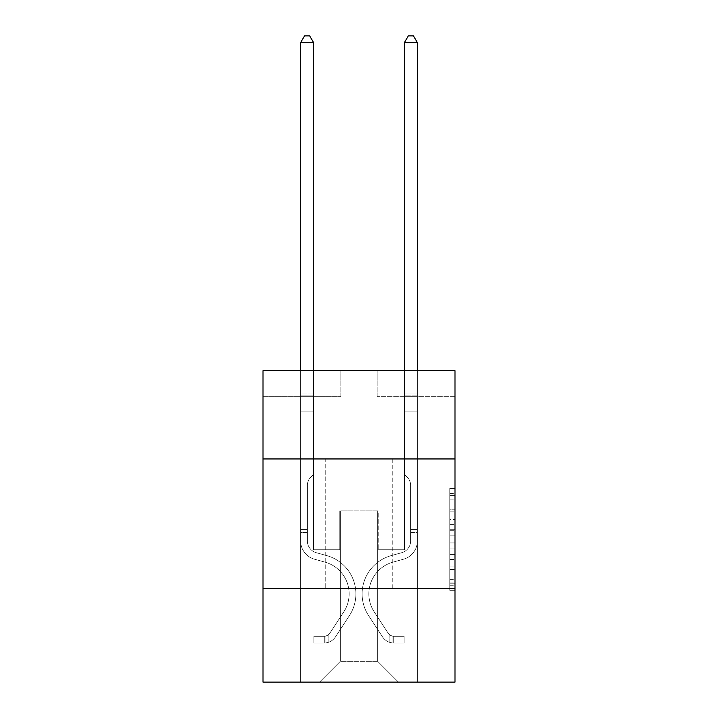 <?xml version="1.0" encoding="UTF-8"?>
<svg xmlns="http://www.w3.org/2000/svg" width="718" height="718" viewBox="0 0 718 718"><rect width="100%" height="100%" fill="white"/><g stroke="black" fill="none" stroke-linecap="round" stroke-linejoin="round"><path stroke-width="0.54" stroke-dasharray="3.59 2.69" d="M449.818 519.518L449.818 535.825L455.006 535.825L455.006 585.233L455.006 493.544L455.006 535.825L449.818 535.825L449.818 492.018L449.818 590.331L449.818 488.446L449.818 583.195L455.006 583.195L449.818 583.195L455.006 583.195L449.818 583.195L449.818 566.897L449.818 590.331L455.006 590.331L455.006 488.446L455.006 582.944L455.006 542.952L449.818 542.952L455.006 542.952L455.006 566.897L455.006 495.582L449.818 495.582L455.006 495.582L455.006 590.331L455.006 493.544L455.006 590.331L449.818 590.331L449.818 488.446L455.006 488.446L455.006 493.544L455.006 488.446L455.006 493.544L455.006 488.446L455.006 492.018L455.006 488.446L449.818 488.446L449.818 495.582L455.006 495.582L449.818 495.582L449.818 519.518L455.006 519.518M392.216 458.955L392.216 588.688L325.784 588.688L392.216 588.688L325.784 588.688L392.216 588.688L392.216 458.955L325.784 458.955L325.784 588.688L325.784 458.955L392.216 458.955M455.006 529.713L455.006 524.616L455.006 529.713L449.818 529.713L449.818 509.206L449.818 569.571L449.818 554.413L455.006 554.413L449.818 554.413L449.818 590.331L455.006 590.331L449.818 590.331L455.006 590.331L449.818 590.331L449.818 488.446L455.006 488.446L449.818 488.446L455.006 488.446L449.818 488.446L449.818 529.713L455.006 529.713M455.006 588.688L455.006 682.1L262.994 682.1L262.994 588.688L455.006 588.688L455.006 370.73L377.165 370.73L455.006 370.73L455.006 396.677L455.006 370.73L262.994 370.73L340.835 370.73L262.994 370.73L262.994 396.677L340.835 396.677L262.994 396.677L262.994 370.73L262.994 458.955L455.006 458.955L262.994 458.955L262.994 588.688L455.006 588.688L262.994 588.688M300.618 682.1L417.382 682.1L417.382 396.677L404.405 396.677L417.382 396.677L404.405 396.677L417.382 396.677L404.405 396.677L417.382 396.677L404.405 396.677L417.382 396.677L404.405 396.677L417.382 396.677L404.405 396.677L417.382 396.677L404.405 396.677L417.382 396.677L404.405 396.677L417.382 396.677L404.405 396.677L417.382 396.677L404.405 396.677L417.382 396.677L417.382 682.1L417.382 396.677L417.382 682.1L417.382 396.677L417.382 682.1L417.382 396.677L417.382 682.1L417.382 396.677L417.382 682.1L417.382 396.677L417.382 682.1L417.382 396.677L417.382 682.1L417.382 396.677L417.382 682.1L417.382 396.677L417.382 682.1L417.382 396.677L417.382 682.1L300.618 682.1L319.564 682.1L300.618 682.1L319.564 682.1L300.618 682.1L319.564 682.1L300.618 682.1L319.564 682.1L300.618 682.1L319.564 682.1L300.618 682.1L319.564 682.1L300.618 682.1L319.564 682.1L300.618 682.1L319.564 682.1L300.618 682.1L319.564 682.1L300.618 682.1L300.618 396.677L313.595 396.677L300.618 396.677L313.595 396.677L300.618 396.677L313.595 396.677L300.618 396.677L313.595 396.677L300.618 396.677L313.595 396.677L300.618 396.677L313.595 396.677L300.618 396.677L313.595 396.677L300.618 396.677L313.595 396.677L300.618 396.677L313.595 396.677L300.618 396.677L313.595 396.677L300.618 396.677L300.618 682.1M455.006 396.677L377.165 396.677L455.006 396.677M340.314 661.341L340.314 510.848L340.314 661.341L340.314 510.848L377.686 510.848L377.686 661.341L340.314 661.341L319.564 682.1L340.314 661.341L340.314 510.848L340.314 661.341L340.314 510.848L339.802 510.848L339.802 549.764L313.595 549.764L313.595 396.677L313.595 549.764L313.595 396.677L313.595 549.764L313.595 396.677L313.595 549.764L313.595 396.677L313.595 549.764L313.595 396.677L313.595 549.764L313.595 396.677L313.595 549.764L313.595 396.677L313.595 549.764L313.595 396.677L313.595 549.764L313.595 396.677L313.595 549.764L313.595 396.677L313.595 549.764L339.802 549.764L313.595 549.764L339.802 549.764L313.595 549.764L339.802 549.764L313.595 549.764L339.802 549.764L313.595 549.764L339.802 549.764L313.595 549.764L339.802 549.764L313.595 549.764L339.802 549.764L313.595 549.764L339.802 549.764L313.595 549.764L339.802 549.764L313.595 549.764L339.802 549.764L339.802 510.848L339.802 549.764L339.802 510.848L339.802 549.764L339.802 510.848L339.802 549.764L339.802 510.848L339.802 549.764L339.802 510.848L339.802 549.764L339.802 510.848L339.802 549.764L339.802 510.848L339.802 549.764L339.802 510.848L339.802 549.764L339.802 510.848L339.802 549.764L339.802 510.848L340.314 510.848L339.802 510.848L340.314 510.848L339.802 510.848L340.314 510.848L339.802 510.848L340.314 510.848L339.802 510.848L340.314 510.848L339.802 510.848L340.314 510.848L339.802 510.848L340.314 510.848L339.802 510.848L340.314 510.848L339.802 510.848L340.314 510.848L339.802 510.848L340.314 510.848L340.314 661.341L319.564 682.1L340.314 661.341L340.314 510.848L340.314 661.341L319.564 682.1L340.314 661.341L340.314 510.848L340.314 661.341L319.564 682.1L340.314 661.341L340.314 510.848L340.314 661.341L319.564 682.1L340.314 661.341L340.314 510.848L340.314 661.341L319.564 682.1L340.314 661.341L340.314 510.848L340.314 661.341L319.564 682.1L340.314 661.341L340.314 510.848L340.314 661.341L319.564 682.1L340.314 661.341L340.314 510.848L340.314 661.341L319.564 682.1L340.314 661.341L319.564 682.1L340.314 661.341L377.686 661.341L377.686 510.848L377.686 661.341L398.436 682.1L377.686 661.341L377.686 510.848L377.686 661.341L398.436 682.1L377.686 661.341L377.686 510.848L377.686 661.341L398.436 682.1L377.686 661.341L377.686 510.848L377.686 661.341L398.436 682.1L377.686 661.341L377.686 510.848L377.686 661.341L398.436 682.1L377.686 661.341L377.686 510.848L377.686 661.341L398.436 682.1L377.686 661.341L377.686 510.848L377.686 661.341L398.436 682.1L377.686 661.341L377.686 510.848L377.686 661.341L398.436 682.1L377.686 661.341L377.686 510.848L377.686 661.341L398.436 682.1L377.686 661.341L377.686 510.848L377.686 661.341L398.436 682.1L377.686 661.341L377.686 510.848L340.314 510.848L340.314 661.341L319.564 682.1L340.314 661.341M378.198 510.848L377.686 510.848L378.198 510.848L377.686 510.848L378.198 510.848L377.686 510.848L378.198 510.848L377.686 510.848L378.198 510.848L377.686 510.848L378.198 510.848L377.686 510.848L378.198 510.848L377.686 510.848L378.198 510.848L377.686 510.848L378.198 510.848L377.686 510.848L378.198 510.848L377.686 510.848L378.198 510.848L378.198 549.764L378.198 510.848M398.436 682.1L377.686 661.341L398.436 682.1M377.165 396.677L377.165 370.73L377.165 396.677M340.835 396.677L340.835 370.73L340.835 396.677M404.405 396.677L404.405 549.764L378.198 549.764L404.405 549.764L378.198 549.764L404.405 549.764L378.198 549.764L404.405 549.764L378.198 549.764L404.405 549.764L378.198 549.764L404.405 549.764L378.198 549.764L404.405 549.764L378.198 549.764L404.405 549.764L378.198 549.764L404.405 549.764L378.198 549.764L404.405 549.764L378.198 549.764L404.405 549.764L404.405 396.677M455.006 458.955L262.994 458.955M449.818 535.825L455.006 535.825L449.818 535.825M449.818 492.018L449.818 488.446L449.818 492.018L455.006 492.018L449.818 492.018M449.818 569.311L449.818 548.049L449.818 569.311L455.006 569.311L449.818 569.311M449.818 548.049L449.818 542.952L455.006 542.952L449.818 542.952L449.818 548.049L455.006 548.049L449.818 548.049M449.818 509.206L449.818 495.582L449.818 509.206L455.006 509.206L449.818 509.206M449.818 488.446L455.006 488.446L449.818 488.446L449.818 493.544L449.818 488.446L455.006 488.446M449.818 590.331L455.006 590.331L449.818 590.331L449.818 585.233L449.818 590.331M300.618 532.541L300.618 42.649L300.618 411.1L300.618 42.649L313.595 42.649L313.595 393.976L313.595 42.649L300.618 42.649L304.513 35.9L309.7 35.9L304.513 35.9L300.618 42.649L300.618 411.1L300.618 42.649L313.595 42.649L309.7 35.9L313.595 42.649L313.595 411.1L300.618 411.1L300.618 42.649L304.513 35.9L309.7 35.9L304.513 35.9L300.618 42.649L300.618 411.1L300.618 42.649L313.595 42.649L300.618 42.649L304.513 35.9L309.7 35.9L313.595 42.649L309.7 35.9L304.513 35.9L300.618 42.649L300.618 411.1L300.618 42.649L313.595 42.649L313.595 393.976L313.595 42.649L300.618 42.649L304.513 35.9L309.7 35.9L313.595 42.649L309.7 35.9L304.513 35.9L300.618 42.649L300.618 411.1L313.595 411.1L313.595 474.418L310.67 477.344A11.273 11.273 0 0 0 307.367 485.314A11.273 11.273 0 0 1 310.67 477.344L313.595 474.418L313.595 393.976L313.595 411.1L300.618 411.1L300.618 540.95A18.946 18.946 0 0 0 314.475 559.196A18.946 18.946 0 0 1 300.618 540.95L300.618 411.1L313.595 411.1L313.595 474.418L310.67 477.344A11.273 11.273 0 0 0 307.367 485.314A11.273 11.273 0 0 1 310.67 477.344L313.595 474.418L313.595 42.649L313.595 411.1L300.618 411.1L300.618 540.95A18.946 18.946 0 0 0 314.475 559.196A18.946 18.946 0 0 1 300.618 540.95L300.618 411.1L313.595 411.1L313.595 474.418L310.67 477.344A11.273 11.273 0 0 0 307.367 485.314A11.273 11.273 0 0 1 310.67 477.344L313.595 474.418L313.595 42.649L300.618 42.649L313.595 42.649L309.7 35.9L313.595 42.649L313.595 411.1L300.618 411.1L300.618 540.95A18.946 18.946 0 0 0 314.475 559.196A18.946 18.946 0 0 1 300.618 540.95L300.618 411.1L313.595 411.1L313.595 474.418L310.67 477.344A11.273 11.273 0 0 0 307.367 485.314A11.273 11.273 0 0 1 310.67 477.344L313.595 474.418L313.595 42.649L300.618 42.649L304.513 35.9L309.7 35.9L304.513 35.9L300.618 42.649L300.618 393.976L300.618 42.649L313.595 42.649L309.7 35.9L313.595 42.649L313.595 411.1L300.618 411.1L300.618 540.95A18.946 18.946 0 0 0 314.475 559.196L325.03 562.14L314.475 559.196A18.946 18.946 0 0 1 300.618 540.95L300.618 411.1L313.595 411.1L313.595 474.418L310.67 477.344A11.273 11.273 0 0 0 307.367 485.314A11.273 11.273 0 0 1 310.67 477.344L313.595 474.418L313.595 42.649L300.618 42.649L304.513 35.9L309.7 35.9L304.513 35.9L300.618 42.649L300.618 395.914L300.618 42.649L313.595 42.649L309.7 35.9L313.595 42.649L313.595 411.1L300.618 411.1L300.618 540.95A18.946 18.946 0 0 0 314.475 559.196A18.946 18.946 0 0 1 300.618 540.95L300.618 411.1L313.595 411.1L313.595 474.418L310.67 477.344A11.273 11.273 0 0 0 307.367 485.314A11.273 11.273 0 0 1 310.67 477.344L313.595 474.418L313.595 42.649L300.618 42.649L304.513 35.9L309.7 35.9L304.513 35.9L300.618 42.649L300.618 540.95A18.946 18.946 0 0 0 314.475 559.196A18.946 18.946 0 0 1 300.618 540.95L300.618 411.1L313.595 411.1L313.595 474.418L310.67 477.344A11.273 11.273 0 0 0 307.367 485.314A11.273 11.273 0 0 1 310.67 477.344L313.595 474.418L313.595 411.1L300.618 411.1L300.618 540.95A18.946 18.946 0 0 0 314.475 559.196L325.03 562.14L314.475 559.196A18.946 18.946 0 0 1 300.618 540.95L300.618 411.1L313.595 411.1L313.595 395.914L313.595 474.418L310.67 477.344A11.273 11.273 0 0 0 307.367 485.314A11.273 11.273 0 0 1 310.67 477.344L313.595 474.418L313.595 411.1L300.618 411.1L300.618 540.95A18.946 18.946 0 0 0 314.475 559.196A18.946 18.946 0 0 1 300.618 540.95L300.618 411.1L313.595 411.1L313.595 393.976L313.595 474.418L310.67 477.344A11.273 11.273 0 0 0 307.367 485.314A11.273 11.273 0 0 1 310.67 477.344L313.595 474.418L313.595 411.1L300.618 411.1L300.618 540.95A18.946 18.946 0 0 0 314.475 559.196A18.946 18.946 0 0 1 300.618 540.95L300.618 411.1L313.595 411.1L313.595 42.649L309.7 35.9L313.595 42.649L313.595 474.418L310.67 477.344A11.273 11.273 0 0 0 307.367 485.314A11.273 11.273 0 0 1 310.67 477.344L313.595 474.418L313.595 411.1L300.618 411.1L300.618 540.95L300.618 532.541L307.367 532.541L307.367 529.426L300.618 529.426L307.367 529.426L307.367 540.95L307.367 485.314L307.367 540.95A12.197 12.197 0 0 0 316.288 552.698A12.197 12.197 0 0 1 307.367 540.95L307.367 485.314L307.367 540.95L307.367 529.426L300.618 529.426L307.367 529.426L307.367 540.95A12.197 12.197 0 0 0 316.288 552.698A12.197 12.197 0 0 1 307.367 540.95L307.367 485.314L307.367 540.95A12.197 12.197 0 0 0 316.288 552.698A12.197 12.197 0 0 1 307.367 540.95L307.367 485.314L307.367 540.95L307.367 529.426L300.618 529.426L307.367 529.426L307.367 540.95A12.197 12.197 0 0 0 316.288 552.698L326.843 555.642L316.288 552.698A12.197 12.197 0 0 1 307.367 540.95L307.367 485.314L307.367 540.95A12.197 12.197 0 0 0 316.288 552.698A12.197 12.197 0 0 1 307.367 540.95L307.367 485.314L307.367 540.95L307.367 529.426L300.618 529.426L307.367 529.426L307.367 540.95A12.197 12.197 0 0 0 316.288 552.698A12.197 12.197 0 0 1 307.367 540.95L307.367 485.314L307.367 540.95A12.197 12.197 0 0 0 316.288 552.698L326.843 555.642L316.288 552.698A12.197 12.197 0 0 1 307.367 540.95L307.367 485.314L307.367 540.95L307.367 529.426L300.618 529.426L307.367 529.426L307.367 540.95A12.197 12.197 0 0 0 316.288 552.698A12.197 12.197 0 0 1 307.367 540.95L307.367 485.314L307.367 540.95A12.197 12.197 0 0 0 316.288 552.698A12.197 12.197 0 0 1 307.367 540.95L307.367 485.314L307.367 540.95L307.367 532.541L300.618 532.541M324.231 643.077A13.75 13.75 0 0 0 335.468 636.866L349.379 615.658A39.696 39.696 0 0 0 326.843 555.642L316.288 552.698L326.843 555.642A39.696 39.696 0 0 1 349.379 615.658A39.696 39.696 0 0 0 326.843 555.642L316.288 552.698A12.197 12.197 0 0 1 307.367 540.95A12.197 12.197 0 0 0 316.288 552.698A12.197 12.197 0 0 1 307.367 540.95A12.197 12.197 0 0 0 316.288 552.698L326.843 555.642L316.288 552.698A12.197 12.197 0 0 1 307.367 540.95A12.197 12.197 0 0 0 316.288 552.698A12.197 12.197 0 0 1 307.367 540.95A12.197 12.197 0 0 0 316.288 552.698L326.843 555.642L316.288 552.698A12.197 12.197 0 0 1 307.367 540.95A12.197 12.197 0 0 0 316.288 552.698L326.843 555.642A39.696 39.696 0 0 1 349.379 615.658A39.696 39.696 0 0 0 326.843 555.642L316.288 552.698A12.197 12.197 0 0 1 307.367 540.95A12.197 12.197 0 0 0 316.288 552.698A12.197 12.197 0 0 1 307.367 540.95A12.197 12.197 0 0 0 316.288 552.698L326.843 555.642L316.288 552.698A12.197 12.197 0 0 1 307.367 540.95A12.197 12.197 0 0 0 316.288 552.698L326.843 555.642L316.288 552.698A12.197 12.197 0 0 1 307.367 540.95A12.197 12.197 0 0 0 316.288 552.698A12.197 12.197 0 0 1 307.367 540.95A12.197 12.197 0 0 0 316.288 552.698L326.843 555.642A39.696 39.696 0 0 1 349.379 615.658L335.468 636.866L349.379 615.658A39.696 39.696 0 0 0 326.843 555.642L316.288 552.698A12.197 12.197 0 0 1 307.367 540.95A12.197 12.197 0 0 0 316.288 552.698L326.843 555.642A39.696 39.696 0 0 1 349.379 615.658A39.696 39.696 0 0 0 326.843 555.642L316.288 552.698L326.843 555.642A39.696 39.696 0 0 1 349.379 615.658A39.696 39.696 0 0 0 326.843 555.642L316.288 552.698L326.843 555.642A39.696 39.696 0 0 1 349.379 615.658L335.468 636.866L349.379 615.658A39.696 39.696 0 0 0 326.843 555.642L316.288 552.698L326.843 555.642A39.696 39.696 0 0 1 349.379 615.658A39.696 39.696 0 0 0 326.843 555.642L316.288 552.698L326.843 555.642A39.696 39.696 0 0 1 349.379 615.658A39.696 39.696 0 0 0 326.843 555.642L316.288 552.698L326.843 555.642A39.696 39.696 0 0 1 349.379 615.658L335.468 636.866A13.75 13.75 0 0 1 328.126 642.43A13.75 13.75 0 0 0 335.468 636.866L349.379 615.658A39.696 39.696 0 0 0 326.843 555.642L316.288 552.698L326.843 555.642A39.696 39.696 0 0 1 349.379 615.658A39.696 39.696 0 0 0 326.843 555.642A39.696 39.696 0 0 1 349.379 615.658L335.468 636.866L349.379 615.658A39.696 39.696 0 0 0 326.843 555.642A39.696 39.696 0 0 1 349.379 615.658A39.696 39.696 0 0 0 326.843 555.642A39.696 39.696 0 0 1 349.379 615.658L335.468 636.866L349.379 615.658A39.696 39.696 0 0 0 326.843 555.642A39.696 39.696 0 0 1 349.379 615.658L335.468 636.866A13.75 13.75 0 0 1 328.126 642.43C324.123 643.283 324.123 643.283 328.126 642.43C324.123 643.283 324.123 643.283 328.126 642.43A13.75 13.75 0 0 0 335.468 636.866L349.379 615.658A39.696 39.696 0 0 0 326.843 555.642A39.696 39.696 0 0 1 349.379 615.658A39.696 39.696 0 0 0 326.843 555.642A39.696 39.696 0 0 1 349.379 615.658L335.468 636.866L349.379 615.658A39.696 39.696 0 0 0 326.843 555.642A39.696 39.696 0 0 1 349.379 615.658L335.468 636.866L349.379 615.658A39.696 39.696 0 0 0 326.843 555.642A39.696 39.696 0 0 1 349.379 615.658A39.696 39.696 0 0 0 326.843 555.642A39.696 39.696 0 0 1 349.379 615.658L335.468 636.866A13.75 13.75 0 0 1 328.126 642.43C324.123 643.283 324.123 643.283 328.126 642.43C324.123 643.283 324.123 643.283 328.126 642.43A13.75 13.75 0 0 0 335.468 636.866L349.379 615.658A39.696 39.696 0 0 0 326.843 555.642A39.696 39.696 0 0 1 349.379 615.658L335.468 636.866A13.75 13.75 0 0 1 328.126 642.43C324.123 643.283 324.123 643.283 328.126 642.43C324.123 643.283 324.123 643.283 328.126 642.43A13.75 13.75 0 0 0 335.468 636.866L349.379 615.658L335.468 636.866A13.75 13.75 0 0 1 328.126 642.43C324.123 643.283 324.123 643.283 328.126 642.43C324.123 643.283 324.123 643.283 328.126 642.43A13.75 13.75 0 0 0 335.468 636.866L349.379 615.658L335.468 636.866A13.75 13.75 0 0 1 328.126 642.43C324.123 643.283 324.123 643.283 328.126 642.43C324.123 643.283 324.123 643.283 328.126 642.43A13.75 13.75 0 0 0 335.468 636.866L349.379 615.658L335.468 636.866A13.75 13.75 0 0 1 328.126 642.43C324.123 643.283 324.123 643.283 328.126 642.43C324.123 643.283 324.123 643.283 328.126 642.43A13.75 13.75 0 0 0 335.468 636.866L349.379 615.658L335.468 636.866A13.75 13.75 0 0 1 328.126 642.43C324.123 643.283 324.123 643.283 328.126 642.43C324.123 643.283 324.123 643.283 328.126 642.43A13.75 13.75 0 0 0 335.468 636.866L349.379 615.658L335.468 636.866A13.75 13.75 0 0 1 328.126 642.43C324.123 643.283 324.123 643.283 328.126 642.43C324.123 643.283 324.123 643.283 328.126 642.43A13.75 13.75 0 0 0 335.468 636.866L349.379 615.658L335.468 636.866A13.75 13.75 0 0 1 328.126 642.43C324.123 643.283 324.123 643.283 328.126 642.43C324.123 643.283 324.123 643.283 328.126 642.43A13.75 13.75 0 0 0 335.468 636.866A13.75 13.75 0 0 1 324.231 643.077L324.231 636.327A7.009 7.009 0 0 0 329.831 633.168L343.743 611.96A32.956 32.956 0 0 0 325.03 562.14A32.956 32.956 0 0 1 343.743 611.96A32.956 32.956 0 0 0 325.03 562.14L314.475 559.196A18.946 18.946 0 0 1 300.618 540.95A18.946 18.946 0 0 0 314.475 559.196A18.946 18.946 0 0 1 300.618 540.95A18.946 18.946 0 0 0 314.475 559.196L325.03 562.14L314.475 559.196A18.946 18.946 0 0 1 300.618 540.95A18.946 18.946 0 0 0 314.475 559.196A18.946 18.946 0 0 1 300.618 540.95A18.946 18.946 0 0 0 314.475 559.196L325.03 562.14A32.956 32.956 0 0 1 343.743 611.96A32.956 32.956 0 0 0 325.03 562.14L314.475 559.196A18.946 18.946 0 0 1 300.618 540.95A18.946 18.946 0 0 0 314.475 559.196L325.03 562.14L314.475 559.196A18.946 18.946 0 0 1 300.618 540.95A18.946 18.946 0 0 0 314.475 559.196A18.946 18.946 0 0 1 300.618 540.95A18.946 18.946 0 0 0 314.475 559.196L325.03 562.14L314.475 559.196A18.946 18.946 0 0 1 300.618 540.95A18.946 18.946 0 0 0 314.475 559.196L325.03 562.14A32.956 32.956 0 0 1 343.743 611.96L329.831 633.168L343.743 611.96A32.956 32.956 0 0 0 325.03 562.14L314.475 559.196A18.946 18.946 0 0 1 300.618 540.95A18.946 18.946 0 0 0 314.475 559.196A18.946 18.946 0 0 1 300.618 540.95A18.946 18.946 0 0 0 314.475 559.196L325.03 562.14L314.475 559.196A18.946 18.946 0 0 1 300.618 540.95A18.946 18.946 0 0 0 314.475 559.196L325.03 562.14A32.956 32.956 0 0 1 343.743 611.96A32.956 32.956 0 0 0 325.03 562.14L314.475 559.196L325.03 562.14A32.956 32.956 0 0 1 343.743 611.96A32.956 32.956 0 0 0 325.03 562.14L314.475 559.196L325.03 562.14A32.956 32.956 0 0 1 343.743 611.96L329.831 633.168L343.743 611.96A32.956 32.956 0 0 0 325.03 562.14L314.475 559.196L325.03 562.14A32.956 32.956 0 0 1 343.743 611.96A32.956 32.956 0 0 0 325.03 562.14L314.475 559.196L325.03 562.14A32.956 32.956 0 0 1 343.743 611.96A32.956 32.956 0 0 0 325.03 562.14L314.475 559.196L325.03 562.14A32.956 32.956 0 0 1 343.743 611.96L329.831 633.168A7.009 7.009 0 0 1 328.126 634.963C324.195 636.776 324.195 636.776 328.126 634.963C324.195 636.776 324.195 636.776 328.126 634.963A7.009 7.009 0 0 0 329.831 633.168L343.743 611.96A32.956 32.956 0 0 0 325.03 562.14L314.475 559.196L325.03 562.14A32.956 32.956 0 0 1 343.743 611.96A32.956 32.956 0 0 0 325.03 562.14A32.956 32.956 0 0 1 343.743 611.96L329.831 633.168L343.743 611.96A32.956 32.956 0 0 0 325.03 562.14A32.956 32.956 0 0 1 343.743 611.96A32.956 32.956 0 0 0 325.03 562.14A32.956 32.956 0 0 1 343.743 611.96L329.831 633.168L343.743 611.96A32.956 32.956 0 0 0 325.03 562.14A32.956 32.956 0 0 1 343.743 611.96L329.831 633.168A7.009 7.009 0 0 1 328.126 634.963C324.195 636.776 324.195 636.776 328.126 634.963C324.195 636.776 324.195 636.776 328.126 634.963A7.009 7.009 0 0 0 329.831 633.168L343.743 611.96A32.956 32.956 0 0 0 325.03 562.14A32.956 32.956 0 0 1 343.743 611.96A32.956 32.956 0 0 0 325.03 562.14A32.956 32.956 0 0 1 343.743 611.96L329.831 633.168L343.743 611.96A32.956 32.956 0 0 0 325.03 562.14A32.956 32.956 0 0 1 343.743 611.96L329.831 633.168L343.743 611.96A32.956 32.956 0 0 0 325.03 562.14A32.956 32.956 0 0 1 343.743 611.96A32.956 32.956 0 0 0 325.03 562.14A32.956 32.956 0 0 1 343.743 611.96L329.831 633.168A7.009 7.009 0 0 1 328.126 634.963C324.195 636.776 324.195 636.776 328.126 634.963C324.195 636.776 324.195 636.776 328.126 634.963A7.009 7.009 0 0 0 329.831 633.168L343.743 611.96A32.956 32.956 0 0 0 325.03 562.14A32.956 32.956 0 0 1 343.743 611.96L329.831 633.168A7.009 7.009 0 0 1 328.126 634.963C324.195 636.776 324.195 636.776 328.126 634.963C324.195 636.776 324.195 636.776 328.126 634.963A7.009 7.009 0 0 0 329.831 633.168L343.743 611.96L329.831 633.168A7.009 7.009 0 0 1 328.126 634.963C324.195 636.776 324.195 636.776 328.126 634.963C324.195 636.776 324.195 636.776 328.126 634.963A7.009 7.009 0 0 0 329.831 633.168L343.743 611.96L329.831 633.168A7.009 7.009 0 0 1 328.126 634.963C324.195 636.776 324.195 636.776 328.126 634.963C324.195 636.776 324.195 636.776 328.126 634.963A7.009 7.009 0 0 0 329.831 633.168L343.743 611.96L329.831 633.168A7.009 7.009 0 0 1 328.126 634.963C324.195 636.776 324.195 636.776 328.126 634.963C324.195 636.776 324.195 636.776 328.126 634.963A7.009 7.009 0 0 0 329.831 633.168L343.743 611.96L329.831 633.168A7.009 7.009 0 0 1 328.126 634.963C324.195 636.776 324.195 636.776 328.126 634.963C324.195 636.776 324.195 636.776 328.126 634.963A7.009 7.009 0 0 0 329.831 633.168L343.743 611.96L329.831 633.168A7.009 7.009 0 0 1 328.126 634.963C324.195 636.776 324.195 636.776 328.126 634.963C324.195 636.776 324.195 636.776 328.126 634.963A7.009 7.009 0 0 0 329.831 633.168L343.743 611.96L329.831 633.168A7.009 7.009 0 0 1 328.126 634.963C324.195 636.776 324.195 636.776 328.126 634.963C324.195 636.776 324.195 636.776 328.126 634.963A7.009 7.009 0 0 0 329.831 633.168A7.009 7.009 0 0 1 324.231 636.327L324.231 643.077L313.847 643.077L324.231 643.077A13.75 13.75 0 0 0 335.468 636.866A13.75 13.75 0 0 1 324.231 643.077L324.231 636.327L313.847 636.327L324.231 636.327A7.009 7.009 0 0 0 329.831 633.168A7.009 7.009 0 0 1 324.231 636.327L324.231 643.077L313.847 643.077L313.847 636.327L313.847 643.077L324.231 643.077A13.75 13.75 0 0 0 335.468 636.866A13.75 13.75 0 0 1 324.231 643.077L324.231 636.327L313.847 636.327L324.231 636.327A7.009 7.009 0 0 0 329.831 633.168A7.009 7.009 0 0 1 324.231 636.327L324.231 643.077L313.847 643.077L313.847 636.327L313.847 643.077L324.231 643.077A13.75 13.75 0 0 0 335.468 636.866A13.75 13.75 0 0 1 324.231 643.077L324.231 636.327L313.847 636.327L324.231 636.327A7.009 7.009 0 0 0 329.831 633.168A7.009 7.009 0 0 1 324.231 636.327L324.231 643.077L313.847 643.077L313.847 636.327L313.847 643.077L324.231 643.077A13.75 13.75 0 0 0 335.468 636.866A13.75 13.75 0 0 1 324.231 643.077L324.231 636.327L313.847 636.327L324.231 636.327A7.009 7.009 0 0 0 329.831 633.168A7.009 7.009 0 0 1 324.231 636.327L324.231 643.077L313.847 643.077L313.847 636.327L313.847 643.077L324.231 643.077A13.75 13.75 0 0 0 335.468 636.866A13.75 13.75 0 0 1 324.231 643.077L324.231 636.327L313.847 636.327L324.231 636.327A7.009 7.009 0 0 0 329.831 633.168A7.009 7.009 0 0 1 324.231 636.327L324.231 643.077L313.847 643.077L313.847 636.327L313.847 643.077L324.231 643.077A13.75 13.75 0 0 0 335.468 636.866A13.75 13.75 0 0 1 324.231 643.077L324.231 636.327L313.847 636.327L324.231 636.327A7.009 7.009 0 0 0 329.831 633.168A7.009 7.009 0 0 1 324.231 636.327L324.231 643.077L313.847 643.077L313.847 636.327L313.847 643.077L324.231 643.077A13.75 13.75 0 0 0 335.468 636.866A13.75 13.75 0 0 1 324.231 643.077L324.231 636.327L313.847 636.327L324.231 636.327A7.009 7.009 0 0 0 329.831 633.168A7.009 7.009 0 0 1 324.231 636.327L324.231 643.077L313.847 643.077L313.847 636.327L313.847 643.077L324.231 643.077A13.75 13.75 0 0 0 335.468 636.866A13.75 13.75 0 0 1 324.231 643.077L324.231 636.327L313.847 636.327L324.231 636.327A7.009 7.009 0 0 0 329.831 633.168A7.009 7.009 0 0 1 324.231 636.327L324.231 643.077L313.847 643.077L313.847 636.327L313.847 643.077L324.231 643.077A13.75 13.75 0 0 0 335.468 636.866A13.75 13.75 0 0 1 324.231 643.077L324.231 636.327L313.847 636.327L324.231 636.327A7.009 7.009 0 0 0 329.831 633.168A7.009 7.009 0 0 1 324.231 636.327L324.231 643.077L313.847 643.077L313.847 636.327L313.847 643.077L324.231 643.077M417.382 532.541L417.382 42.649L417.382 411.1L417.382 42.649L404.405 42.649L404.405 393.976L404.405 42.649L417.382 42.649L413.487 35.9L408.3 35.9L413.487 35.9L417.382 42.649L417.382 411.1L417.382 42.649L404.405 42.649L408.3 35.9L404.405 42.649L404.405 411.1L417.382 411.1L417.382 42.649L413.487 35.9L408.3 35.9L413.487 35.9L417.382 42.649L417.382 411.1L417.382 42.649L404.405 42.649L417.382 42.649L413.487 35.9L408.3 35.9L404.405 42.649L408.3 35.9L413.487 35.9L417.382 42.649L417.382 411.1L417.382 42.649L404.405 42.649L404.405 393.976L404.405 42.649L417.382 42.649L413.487 35.9L408.3 35.9L404.405 42.649L408.3 35.9L413.487 35.9L417.382 42.649L417.382 411.1L404.405 411.1L404.405 474.418L407.33 477.344A11.273 11.273 0 0 1 410.633 485.314A11.273 11.273 0 0 0 407.33 477.344L404.405 474.418L404.405 393.976L404.405 411.1L417.382 411.1L417.382 540.95A18.946 18.946 0 0 1 403.525 559.196A18.946 18.946 0 0 0 417.382 540.95L417.382 411.1L404.405 411.1L404.405 474.418L407.33 477.344A11.273 11.273 0 0 1 410.633 485.314A11.273 11.273 0 0 0 407.33 477.344L404.405 474.418L404.405 42.649L404.405 411.1L417.382 411.1L417.382 540.95A18.946 18.946 0 0 1 403.525 559.196A18.946 18.946 0 0 0 417.382 540.95L417.382 411.1L404.405 411.1L404.405 474.418L407.33 477.344A11.273 11.273 0 0 1 410.633 485.314A11.273 11.273 0 0 0 407.33 477.344L404.405 474.418L404.405 42.649L417.382 42.649L404.405 42.649L408.3 35.9L404.405 42.649L404.405 411.1L417.382 411.1L417.382 540.95A18.946 18.946 0 0 1 403.525 559.196A18.946 18.946 0 0 0 417.382 540.95L417.382 411.1L404.405 411.1L404.405 474.418L407.33 477.344A11.273 11.273 0 0 1 410.633 485.314A11.273 11.273 0 0 0 407.33 477.344L404.405 474.418L404.405 42.649L417.382 42.649L413.487 35.9L408.3 35.9L413.487 35.9L417.382 42.649L417.382 393.976L417.382 42.649L404.405 42.649L408.3 35.9L404.405 42.649L404.405 411.1L417.382 411.1L417.382 540.95A18.946 18.946 0 0 1 403.525 559.196L392.97 562.14L403.525 559.196A18.946 18.946 0 0 0 417.382 540.95L417.382 411.1L404.405 411.1L404.405 474.418L407.33 477.344A11.273 11.273 0 0 1 410.633 485.314A11.273 11.273 0 0 0 407.33 477.344L404.405 474.418L404.405 42.649L417.382 42.649L413.487 35.9L408.3 35.9L413.487 35.9L417.382 42.649L417.382 395.914L417.382 42.649L404.405 42.649L408.3 35.9L404.405 42.649L404.405 411.1L417.382 411.1L417.382 540.95A18.946 18.946 0 0 1 403.525 559.196A18.946 18.946 0 0 0 417.382 540.95L417.382 411.1L404.405 411.1L404.405 474.418L407.33 477.344A11.273 11.273 0 0 1 410.633 485.314A11.273 11.273 0 0 0 407.33 477.344L404.405 474.418L404.405 42.649L417.382 42.649L413.487 35.9L408.3 35.9L413.487 35.9L417.382 42.649L417.382 540.95A18.946 18.946 0 0 1 403.525 559.196A18.946 18.946 0 0 0 417.382 540.95L417.382 411.1L404.405 411.1L404.405 474.418L407.33 477.344A11.273 11.273 0 0 1 410.633 485.314A11.273 11.273 0 0 0 407.33 477.344L404.405 474.418L404.405 411.1L417.382 411.1L417.382 540.95A18.946 18.946 0 0 1 403.525 559.196L392.97 562.14L403.525 559.196A18.946 18.946 0 0 0 417.382 540.95L417.382 411.1L404.405 411.1L404.405 395.914L404.405 474.418L407.33 477.344A11.273 11.273 0 0 1 410.633 485.314A11.273 11.273 0 0 0 407.33 477.344L404.405 474.418L404.405 411.1L417.382 411.1L417.382 540.95A18.946 18.946 0 0 1 403.525 559.196A18.946 18.946 0 0 0 417.382 540.95L417.382 411.1L404.405 411.1L404.405 393.976L404.405 474.418L407.33 477.344A11.273 11.273 0 0 1 410.633 485.314A11.273 11.273 0 0 0 407.33 477.344L404.405 474.418L404.405 411.1L417.382 411.1L417.382 540.95A18.946 18.946 0 0 1 403.525 559.196A18.946 18.946 0 0 0 417.382 540.95L417.382 411.1L404.405 411.1L404.405 42.649L408.3 35.9L404.405 42.649L404.405 474.418L407.33 477.344A11.273 11.273 0 0 1 410.633 485.314A11.273 11.273 0 0 0 407.33 477.344L404.405 474.418L404.405 411.1L417.382 411.1L417.382 540.95L417.382 532.541L410.633 532.541L410.633 529.426L417.382 529.426L410.633 529.426L410.633 540.95L410.633 485.314L410.633 540.95A12.197 12.197 0 0 1 401.712 552.698A12.197 12.197 0 0 0 410.633 540.95L410.633 485.314L410.633 540.95L410.633 529.426L417.382 529.426L410.633 529.426L410.633 540.95A12.197 12.197 0 0 1 401.712 552.698A12.197 12.197 0 0 0 410.633 540.95L410.633 485.314L410.633 540.95A12.197 12.197 0 0 1 401.712 552.698A12.197 12.197 0 0 0 410.633 540.95L410.633 485.314L410.633 540.95L410.633 529.426L417.382 529.426L410.633 529.426L410.633 540.95A12.197 12.197 0 0 1 401.712 552.698L391.157 555.642L401.712 552.698A12.197 12.197 0 0 0 410.633 540.95L410.633 485.314L410.633 540.95A12.197 12.197 0 0 1 401.712 552.698A12.197 12.197 0 0 0 410.633 540.95L410.633 485.314L410.633 540.95L410.633 529.426L417.382 529.426L410.633 529.426L410.633 540.95A12.197 12.197 0 0 1 401.712 552.698A12.197 12.197 0 0 0 410.633 540.95L410.633 485.314L410.633 540.95A12.197 12.197 0 0 1 401.712 552.698L391.157 555.642L401.712 552.698A12.197 12.197 0 0 0 410.633 540.95L410.633 485.314L410.633 540.95L410.633 529.426L417.382 529.426L410.633 529.426L410.633 540.95A12.197 12.197 0 0 1 401.712 552.698A12.197 12.197 0 0 0 410.633 540.95L410.633 485.314L410.633 540.95A12.197 12.197 0 0 1 401.712 552.698A12.197 12.197 0 0 0 410.633 540.95L410.633 485.314L410.633 540.95L410.633 532.541L417.382 532.541M393.769 643.077A13.75 13.75 0 0 1 382.532 636.866L368.621 615.658A39.696 39.696 0 0 1 391.157 555.642L401.712 552.698L391.157 555.642A39.696 39.696 0 0 0 368.621 615.658A39.696 39.696 0 0 1 391.157 555.642L401.712 552.698A12.197 12.197 0 0 0 410.633 540.95A12.197 12.197 0 0 1 401.712 552.698A12.197 12.197 0 0 0 410.633 540.95A12.197 12.197 0 0 1 401.712 552.698L391.157 555.642L401.712 552.698A12.197 12.197 0 0 0 410.633 540.95A12.197 12.197 0 0 1 401.712 552.698A12.197 12.197 0 0 0 410.633 540.95A12.197 12.197 0 0 1 401.712 552.698L391.157 555.642L401.712 552.698A12.197 12.197 0 0 0 410.633 540.95A12.197 12.197 0 0 1 401.712 552.698L391.157 555.642A39.696 39.696 0 0 0 368.621 615.658A39.696 39.696 0 0 1 391.157 555.642L401.712 552.698A12.197 12.197 0 0 0 410.633 540.95A12.197 12.197 0 0 1 401.712 552.698A12.197 12.197 0 0 0 410.633 540.95A12.197 12.197 0 0 1 401.712 552.698L391.157 555.642L401.712 552.698A12.197 12.197 0 0 0 410.633 540.95A12.197 12.197 0 0 1 401.712 552.698L391.157 555.642L401.712 552.698A12.197 12.197 0 0 0 410.633 540.95A12.197 12.197 0 0 1 401.712 552.698A12.197 12.197 0 0 0 410.633 540.95A12.197 12.197 0 0 1 401.712 552.698L391.157 555.642A39.696 39.696 0 0 0 368.621 615.658L382.532 636.866L368.621 615.658A39.696 39.696 0 0 1 391.157 555.642L401.712 552.698A12.197 12.197 0 0 0 410.633 540.95A12.197 12.197 0 0 1 401.712 552.698L391.157 555.642A39.696 39.696 0 0 0 368.621 615.658A39.696 39.696 0 0 1 391.157 555.642L401.712 552.698L391.157 555.642A39.696 39.696 0 0 0 368.621 615.658A39.696 39.696 0 0 1 391.157 555.642L401.712 552.698L391.157 555.642A39.696 39.696 0 0 0 368.621 615.658L382.532 636.866L368.621 615.658A39.696 39.696 0 0 1 391.157 555.642L401.712 552.698L391.157 555.642A39.696 39.696 0 0 0 368.621 615.658A39.696 39.696 0 0 1 391.157 555.642L401.712 552.698L391.157 555.642A39.696 39.696 0 0 0 368.621 615.658A39.696 39.696 0 0 1 391.157 555.642L401.712 552.698L391.157 555.642A39.696 39.696 0 0 0 368.621 615.658L382.532 636.866A13.75 13.75 0 0 0 389.874 642.43A13.75 13.75 0 0 1 382.532 636.866L368.621 615.658A39.696 39.696 0 0 1 391.157 555.642L401.712 552.698L391.157 555.642A39.696 39.696 0 0 0 368.621 615.658A39.696 39.696 0 0 1 391.157 555.642A39.696 39.696 0 0 0 368.621 615.658L382.532 636.866L368.621 615.658A39.696 39.696 0 0 1 391.157 555.642A39.696 39.696 0 0 0 368.621 615.658A39.696 39.696 0 0 1 391.157 555.642A39.696 39.696 0 0 0 368.621 615.658L382.532 636.866L368.621 615.658A39.696 39.696 0 0 1 391.157 555.642A39.696 39.696 0 0 0 368.621 615.658L382.532 636.866A13.75 13.75 0 0 0 389.874 642.43C393.877 643.283 393.877 643.283 389.874 642.43C393.877 643.283 393.877 643.283 389.874 642.43A13.75 13.75 0 0 1 382.532 636.866L368.621 615.658A39.696 39.696 0 0 1 391.157 555.642A39.696 39.696 0 0 0 368.621 615.658A39.696 39.696 0 0 1 391.157 555.642A39.696 39.696 0 0 0 368.621 615.658L382.532 636.866L368.621 615.658A39.696 39.696 0 0 1 391.157 555.642A39.696 39.696 0 0 0 368.621 615.658L382.532 636.866L368.621 615.658A39.696 39.696 0 0 1 391.157 555.642A39.696 39.696 0 0 0 368.621 615.658A39.696 39.696 0 0 1 391.157 555.642A39.696 39.696 0 0 0 368.621 615.658L382.532 636.866A13.75 13.75 0 0 0 389.874 642.43C393.877 643.283 393.877 643.283 389.874 642.43C393.877 643.283 393.877 643.283 389.874 642.43A13.75 13.75 0 0 1 382.532 636.866L368.621 615.658A39.696 39.696 0 0 1 391.157 555.642A39.696 39.696 0 0 0 368.621 615.658L382.532 636.866A13.75 13.75 0 0 0 389.874 642.43C393.877 643.283 393.877 643.283 389.874 642.43C393.877 643.283 393.877 643.283 389.874 642.43A13.75 13.75 0 0 1 382.532 636.866L368.621 615.658L382.532 636.866A13.75 13.75 0 0 0 389.874 642.43C393.877 643.283 393.877 643.283 389.874 642.43C393.877 643.283 393.877 643.283 389.874 642.43A13.75 13.75 0 0 1 382.532 636.866L368.621 615.658L382.532 636.866A13.75 13.75 0 0 0 389.874 642.43C393.877 643.283 393.877 643.283 389.874 642.43C393.877 643.283 393.877 643.283 389.874 642.43A13.75 13.75 0 0 1 382.532 636.866L368.621 615.658L382.532 636.866A13.75 13.75 0 0 0 389.874 642.43C393.877 643.283 393.877 643.283 389.874 642.43C393.877 643.283 393.877 643.283 389.874 642.43A13.75 13.75 0 0 1 382.532 636.866L368.621 615.658L382.532 636.866A13.75 13.75 0 0 0 389.874 642.43C393.877 643.283 393.877 643.283 389.874 642.43C393.877 643.283 393.877 643.283 389.874 642.43A13.75 13.75 0 0 1 382.532 636.866L368.621 615.658L382.532 636.866A13.75 13.75 0 0 0 389.874 642.43C393.877 643.283 393.877 643.283 389.874 642.43C393.877 643.283 393.877 643.283 389.874 642.43A13.75 13.75 0 0 1 382.532 636.866L368.621 615.658L382.532 636.866A13.75 13.75 0 0 0 389.874 642.43C393.877 643.283 393.877 643.283 389.874 642.43C393.877 643.283 393.877 643.283 389.874 642.43A13.75 13.75 0 0 1 382.532 636.866A13.75 13.75 0 0 0 393.769 643.077L393.769 636.327A7.009 7.009 0 0 1 388.169 633.168L374.257 611.96A32.956 32.956 0 0 1 392.97 562.14A32.956 32.956 0 0 0 374.257 611.96A32.956 32.956 0 0 1 392.97 562.14L403.525 559.196A18.946 18.946 0 0 0 417.382 540.95A18.946 18.946 0 0 1 403.525 559.196A18.946 18.946 0 0 0 417.382 540.95A18.946 18.946 0 0 1 403.525 559.196L392.97 562.14L403.525 559.196A18.946 18.946 0 0 0 417.382 540.95A18.946 18.946 0 0 1 403.525 559.196A18.946 18.946 0 0 0 417.382 540.95A18.946 18.946 0 0 1 403.525 559.196L392.97 562.14A32.956 32.956 0 0 0 374.257 611.96A32.956 32.956 0 0 1 392.97 562.14L403.525 559.196A18.946 18.946 0 0 0 417.382 540.95A18.946 18.946 0 0 1 403.525 559.196L392.97 562.14L403.525 559.196A18.946 18.946 0 0 0 417.382 540.95A18.946 18.946 0 0 1 403.525 559.196A18.946 18.946 0 0 0 417.382 540.95A18.946 18.946 0 0 1 403.525 559.196L392.97 562.14L403.525 559.196A18.946 18.946 0 0 0 417.382 540.95A18.946 18.946 0 0 1 403.525 559.196L392.97 562.14A32.956 32.956 0 0 0 374.257 611.96L388.169 633.168L374.257 611.96A32.956 32.956 0 0 1 392.97 562.14L403.525 559.196A18.946 18.946 0 0 0 417.382 540.95A18.946 18.946 0 0 1 403.525 559.196A18.946 18.946 0 0 0 417.382 540.95A18.946 18.946 0 0 1 403.525 559.196L392.97 562.14L403.525 559.196A18.946 18.946 0 0 0 417.382 540.95A18.946 18.946 0 0 1 403.525 559.196L392.97 562.14A32.956 32.956 0 0 0 374.257 611.96A32.956 32.956 0 0 1 392.97 562.14L403.525 559.196L392.97 562.14A32.956 32.956 0 0 0 374.257 611.96A32.956 32.956 0 0 1 392.97 562.14L403.525 559.196L392.97 562.14A32.956 32.956 0 0 0 374.257 611.96L388.169 633.168L374.257 611.96A32.956 32.956 0 0 1 392.97 562.14L403.525 559.196L392.97 562.14A32.956 32.956 0 0 0 374.257 611.96A32.956 32.956 0 0 1 392.97 562.14L403.525 559.196L392.97 562.14A32.956 32.956 0 0 0 374.257 611.96A32.956 32.956 0 0 1 392.97 562.14L403.525 559.196L392.97 562.14A32.956 32.956 0 0 0 374.257 611.96L388.169 633.168A7.009 7.009 0 0 0 389.874 634.963C393.805 636.776 393.805 636.776 389.874 634.963C393.805 636.776 393.805 636.776 389.874 634.963A7.009 7.009 0 0 1 388.169 633.168L374.257 611.96A32.956 32.956 0 0 1 392.97 562.14L403.525 559.196L392.97 562.14A32.956 32.956 0 0 0 374.257 611.96A32.956 32.956 0 0 1 392.97 562.14A32.956 32.956 0 0 0 374.257 611.96L388.169 633.168L374.257 611.96A32.956 32.956 0 0 1 392.97 562.14A32.956 32.956 0 0 0 374.257 611.96A32.956 32.956 0 0 1 392.97 562.14A32.956 32.956 0 0 0 374.257 611.96L388.169 633.168L374.257 611.96A32.956 32.956 0 0 1 392.97 562.14A32.956 32.956 0 0 0 374.257 611.96L388.169 633.168A7.009 7.009 0 0 0 389.874 634.963C393.805 636.776 393.805 636.776 389.874 634.963C393.805 636.776 393.805 636.776 389.874 634.963A7.009 7.009 0 0 1 388.169 633.168L374.257 611.96A32.956 32.956 0 0 1 392.97 562.14A32.956 32.956 0 0 0 374.257 611.96A32.956 32.956 0 0 1 392.97 562.14A32.956 32.956 0 0 0 374.257 611.96L388.169 633.168L374.257 611.96A32.956 32.956 0 0 1 392.97 562.14A32.956 32.956 0 0 0 374.257 611.96L388.169 633.168L374.257 611.96A32.956 32.956 0 0 1 392.97 562.14A32.956 32.956 0 0 0 374.257 611.96A32.956 32.956 0 0 1 392.97 562.14A32.956 32.956 0 0 0 374.257 611.96L388.169 633.168A7.009 7.009 0 0 0 389.874 634.963C393.805 636.776 393.805 636.776 389.874 634.963C393.805 636.776 393.805 636.776 389.874 634.963A7.009 7.009 0 0 1 388.169 633.168L374.257 611.96A32.956 32.956 0 0 1 392.97 562.14A32.956 32.956 0 0 0 374.257 611.96L388.169 633.168A7.009 7.009 0 0 0 389.874 634.963C393.805 636.776 393.805 636.776 389.874 634.963C393.805 636.776 393.805 636.776 389.874 634.963A7.009 7.009 0 0 1 388.169 633.168L374.257 611.96L388.169 633.168A7.009 7.009 0 0 0 389.874 634.963C393.805 636.776 393.805 636.776 389.874 634.963C393.805 636.776 393.805 636.776 389.874 634.963A7.009 7.009 0 0 1 388.169 633.168L374.257 611.96L388.169 633.168A7.009 7.009 0 0 0 389.874 634.963C393.805 636.776 393.805 636.776 389.874 634.963C393.805 636.776 393.805 636.776 389.874 634.963A7.009 7.009 0 0 1 388.169 633.168L374.257 611.96L388.169 633.168A7.009 7.009 0 0 0 389.874 634.963C393.805 636.776 393.805 636.776 389.874 634.963C393.805 636.776 393.805 636.776 389.874 634.963A7.009 7.009 0 0 1 388.169 633.168L374.257 611.96L388.169 633.168A7.009 7.009 0 0 0 389.874 634.963C393.805 636.776 393.805 636.776 389.874 634.963C393.805 636.776 393.805 636.776 389.874 634.963A7.009 7.009 0 0 1 388.169 633.168L374.257 611.96L388.169 633.168A7.009 7.009 0 0 0 389.874 634.963C393.805 636.776 393.805 636.776 389.874 634.963C393.805 636.776 393.805 636.776 389.874 634.963A7.009 7.009 0 0 1 388.169 633.168L374.257 611.96L388.169 633.168A7.009 7.009 0 0 0 389.874 634.963C393.805 636.776 393.805 636.776 389.874 634.963C393.805 636.776 393.805 636.776 389.874 634.963A7.009 7.009 0 0 1 388.169 633.168A7.009 7.009 0 0 0 393.769 636.327L393.769 643.077L404.153 643.077L393.769 643.077A13.75 13.75 0 0 1 382.532 636.866A13.75 13.75 0 0 0 393.769 643.077L393.769 636.327L404.153 636.327L393.769 636.327A7.009 7.009 0 0 1 388.169 633.168A7.009 7.009 0 0 0 393.769 636.327L393.769 643.077L404.153 643.077L404.153 636.327L404.153 643.077L393.769 643.077A13.75 13.75 0 0 1 382.532 636.866A13.75 13.75 0 0 0 393.769 643.077L393.769 636.327L404.153 636.327L393.769 636.327A7.009 7.009 0 0 1 388.169 633.168A7.009 7.009 0 0 0 393.769 636.327L393.769 643.077L404.153 643.077L404.153 636.327L404.153 643.077L393.769 643.077A13.75 13.75 0 0 1 382.532 636.866A13.75 13.75 0 0 0 393.769 643.077L393.769 636.327L404.153 636.327L393.769 636.327A7.009 7.009 0 0 1 388.169 633.168A7.009 7.009 0 0 0 393.769 636.327L393.769 643.077L404.153 643.077L404.153 636.327L404.153 643.077L393.769 643.077A13.75 13.75 0 0 1 382.532 636.866A13.75 13.75 0 0 0 393.769 643.077L393.769 636.327L404.153 636.327L393.769 636.327A7.009 7.009 0 0 1 388.169 633.168A7.009 7.009 0 0 0 393.769 636.327L393.769 643.077L404.153 643.077L404.153 636.327L404.153 643.077L393.769 643.077A13.75 13.75 0 0 1 382.532 636.866A13.75 13.75 0 0 0 393.769 643.077L393.769 636.327L404.153 636.327L393.769 636.327A7.009 7.009 0 0 1 388.169 633.168A7.009 7.009 0 0 0 393.769 636.327L393.769 643.077L404.153 643.077L404.153 636.327L404.153 643.077L393.769 643.077A13.75 13.75 0 0 1 382.532 636.866A13.75 13.75 0 0 0 393.769 643.077L393.769 636.327L404.153 636.327L393.769 636.327A7.009 7.009 0 0 1 388.169 633.168A7.009 7.009 0 0 0 393.769 636.327L393.769 643.077L404.153 643.077L404.153 636.327L404.153 643.077L393.769 643.077A13.75 13.75 0 0 1 382.532 636.866A13.75 13.75 0 0 0 393.769 643.077L393.769 636.327L404.153 636.327L393.769 636.327A7.009 7.009 0 0 1 388.169 633.168A7.009 7.009 0 0 0 393.769 636.327L393.769 643.077L404.153 643.077L404.153 636.327L404.153 643.077L393.769 643.077A13.75 13.75 0 0 1 382.532 636.866A13.75 13.75 0 0 0 393.769 643.077L393.769 636.327L404.153 636.327L393.769 636.327A7.009 7.009 0 0 1 388.169 633.168A7.009 7.009 0 0 0 393.769 636.327L393.769 643.077L404.153 643.077L404.153 636.327L404.153 643.077L393.769 643.077A13.75 13.75 0 0 1 382.532 636.866A13.75 13.75 0 0 0 393.769 643.077L393.769 636.327L404.153 636.327L393.769 636.327A7.009 7.009 0 0 1 388.169 633.168A7.009 7.009 0 0 0 393.769 636.327L393.769 643.077L404.153 643.077L404.153 636.327L404.153 643.077L393.769 643.077M404.405 370.73L404.405 393.976L417.382 393.976L404.405 393.976L417.382 393.976L404.405 393.976L417.382 393.976L404.405 393.976L417.382 393.976L404.405 393.976L417.382 393.976L404.405 393.976L417.382 393.976L404.405 393.976L417.382 393.976L404.405 393.976L417.382 393.976L404.405 393.976L417.382 393.976L404.405 393.976L417.382 393.976L404.405 393.976L404.405 395.914L404.405 42.649L408.3 35.9L404.405 42.649L417.382 42.649L404.405 42.649L417.382 42.649L413.487 35.9L408.3 35.9L413.487 35.9L417.382 42.649L417.382 393.976L417.382 42.649L404.405 42.649L408.3 35.9L404.405 42.649L404.405 393.976L404.405 42.649L417.382 42.649L413.487 35.9L408.3 35.9L413.487 35.9L417.382 42.649L417.382 370.73M300.618 370.73L300.618 42.649L313.595 42.649L300.618 42.649L304.513 35.9L309.7 35.9L304.513 35.9L300.618 42.649L300.618 393.976L300.618 42.649L313.595 42.649L309.7 35.9L313.595 42.649L313.595 393.976L313.595 42.649L300.618 42.649L304.513 35.9L309.7 35.9L304.513 35.9L300.618 42.649L313.595 42.649L309.7 35.9L313.595 42.649L313.595 370.73M313.847 636.327L323.971 636.327L313.847 636.327L313.847 643.077L313.847 636.327M300.618 393.976L300.618 395.914L300.618 393.976L313.595 393.976L300.618 393.976M328.126 642.43C324.123 643.283 324.123 643.283 328.126 642.43C324.123 643.283 324.123 643.283 328.126 642.43L328.126 634.963L328.126 642.43M313.595 42.649L309.7 35.9L304.513 35.9L300.618 42.649M404.153 636.327L394.029 636.327L404.153 636.327L404.153 643.077L404.153 636.327M389.874 642.43C393.877 643.283 393.877 643.283 389.874 642.43C393.877 643.283 393.877 643.283 389.874 642.43L389.874 634.963L389.874 642.43M404.405 395.914L404.405 411.1L404.405 395.914L417.382 395.914L404.405 395.914M417.382 42.649L413.487 35.9L408.3 35.9L404.405 42.649M449.818 566.897L455.006 566.897L449.818 566.897M449.818 559.25L455.006 559.25M449.818 511.88L455.006 511.88L449.818 511.88M449.818 493.544L455.006 493.544M449.818 585.233L455.006 585.233M449.818 579.632L455.006 579.632M449.818 499.145L455.006 499.145M449.818 530.728L455.006 530.728L449.818 530.728M449.818 559.51L455.006 559.51L449.818 559.51M449.818 569.571L455.006 569.571L449.818 569.571M449.818 524.616L455.006 524.616L449.818 524.616M300.618 395.914L313.595 395.914L300.618 395.914M449.818 582.944L455.006 582.944M449.818 583.195L455.006 583.195M449.818 495.582L455.006 495.582M325.012 636.247L325.012 643.032L325.012 636.247M392.988 636.247L392.988 643.032L392.988 636.247"/><path stroke-width="1.08" d="M455.006 458.955L455.006 370.73L262.994 370.73L262.994 458.955L455.006 458.955L455.006 682.1L262.994 682.1L262.994 458.955M455.006 588.688L262.994 588.688M313.595 370.73L313.595 42.649L300.618 42.649L300.618 370.73M300.618 42.649L304.513 35.9L309.7 35.9L313.595 42.649M417.382 370.73L417.382 42.649L404.405 42.649L404.405 370.73M404.405 42.649L408.3 35.9L413.487 35.9L417.382 42.649"/></g></svg>
